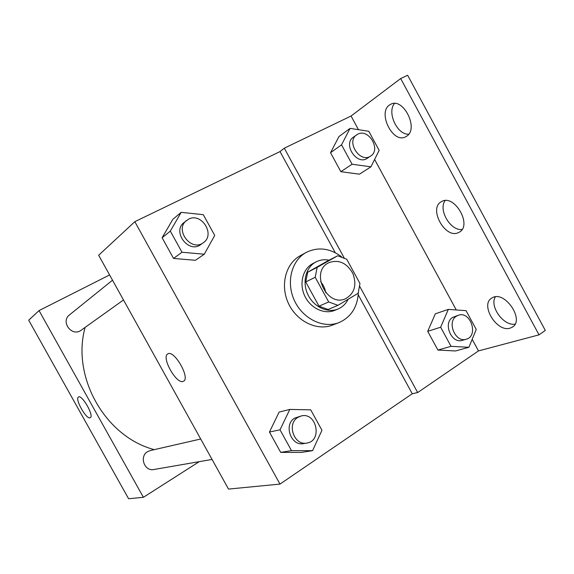 <?xml version="1.0" encoding="UTF-8"?>
<svg xmlns="http://www.w3.org/2000/svg" width="574" height="574" viewBox="0 0 574 574"><rect width="100%" height="100%" fill="white"/><g stroke="black" fill="none" stroke-linecap="round" stroke-linejoin="round"><path stroke-width="0.86" d="M320.658 281.769C323.377 284.934 325.078 288.571 325.759 292.69M328.278 262.985L328.837 262.684C338.674 259.24 346.674 262.813 352.838 273.403C356.999 284.926 354.596 293.357 345.634 298.681C327.223 307.721 309.91 272.141 328.278 262.985M315.191 277.278L328.694 301.96L337.95 305.332L358.147 293.292L359.963 283.491L346.746 259.276L337.663 255.782L317.171 267.355L315.191 277.278L305.72 281.949L318.986 306.172L328.694 301.96M337.663 255.782L327.933 260.768L307.7 272.198L317.171 267.355M337.95 305.332L328.106 309.472L318.986 306.172M305.72 281.949L307.7 272.198M329.089 260.173C324.432 259.261 320.077 259.835 316.03 261.895C305.87 267.082 301.974 282.099 307.808 294.419C313.504 306.803 327.517 313.461 338.014 309.006C342.491 307.09 345.878 303.833 348.16 299.248M338.014 309.006L334.771 310.34C324.41 314.739 310.599 308.303 304.851 296.162C298.975 284.094 302.555 269.206 312.428 263.789L316.03 261.895M358.348 292.79C357.394 307.334 350.936 317.271 338.976 322.602C323.42 328.809 302.878 318.914 294.462 300.654C285.866 282.48 291.463 260.381 306.215 252.431L306.229 252.424C317.996 246.684 329.756 248.112 341.516 256.729M351.137 267.326L354.373 273.246M338.976 322.602L332.554 325.085C317.121 331.241 296.787 321.49 288.471 303.452C279.983 285.5 285.551 263.645 300.18 255.76L306.229 252.424M358.233 294.785L412.268 393.757L417.671 392.544L478.486 350.915L539.022 334.85L545.3 330.437L407.64 75.259L400.674 78.552L539.022 334.85M134.818 221.679L279.99 484.097L228.517 489.077L98.656 255.251L134.818 221.679L280.033 151.579L335.259 252.711M279.99 484.097L412.268 393.757M181.183 212.33L172.817 219.354L162.119 237.765L173.535 258.429L195.411 260.302L204.272 254.217L214.719 235.44L203.296 214.683L181.183 212.33L170.32 231.1L181.987 252.237L204.272 254.217M289.813 409.42L279.129 412.067L269.45 432.043L280.693 452.384L301.386 452.405L312.55 450.662L321.964 430.292L310.713 409.85L289.813 409.42L280.012 429.818L291.499 450.626L312.55 450.662M280.033 151.579L284.302 148.192L351.051 116.02L400.674 78.552M183.214 381.358C176.491 384.724 160.914 356.899 167.838 353.885C174.144 349.458 190.647 378.352 183.465 381.244L183.214 381.358M284.302 148.192L344.127 257.805M408.674 134.208C397.222 134.99 386.74 112.418 394.489 103.514M515.021 324.145C503.62 326.297 489.256 306.301 495.34 296.88M462.041 229.478C450.511 231.085 438.041 209.811 445.115 200.613M359.819 286.555L417.671 392.544M448.316 309.386L435.329 313.82L427.716 331.334L437.905 350.054L455.512 350.965L468.893 347.292L476.248 329.462L466.059 310.663L448.316 309.386L440.653 327.216L451.042 346.33L468.893 347.292M350.068 128.382L338.983 136.519L330.531 152.706L340.863 171.691L359.446 174.173L370.933 166.826L379.141 150.345L368.809 131.281L350.068 128.382L341.53 144.842L352.07 164.229L370.933 166.826M351.051 116.02L358.463 129.681M374.614 159.443L456.265 309.96M472.187 339.306L478.486 350.915M406.435 136.339L405.911 136.655C392.817 144.698 376.58 111.234 390.385 104.49C403.034 96.454 419.436 129.1 406.435 136.339M510.15 328.113C496.632 332.776 479.498 304.048 492.112 297.892C504.625 289.698 525.569 320.773 511.908 327.381L510.15 328.113M458.49 232.585C445.237 239.43 428.061 208.211 441.478 201.639C454.314 193.402 472.883 225.74 459.071 232.291L458.49 232.585M154.27 449.643C105.408 436.9 71.334 377.19 85.06 327.539M112.511 280.191L69.411 314.954C60.7 321.311 71.018 336.342 80.303 330.846L123.496 299.972M212.057 459.444L153.846 469.51C144.347 471.67 139.052 456.323 147.662 451.63L150.266 450.561L200.706 439.002M109.598 274.953L39.046 310.591L143.407 497.306L199.243 461.661M143.407 497.306L128.598 498.741L28.7 320.199L39.046 310.591M90.154 417.75C86.365 419.802 74.462 398.621 78.502 397.014C82.032 394.36 94.43 416.164 90.269 417.7L90.154 417.75M203.339 242.694L200.757 244.546C188.774 254.067 171.698 231.552 184.082 222.468L188.559 219.189C201.481 212.028 215.695 234.694 203.339 242.694C191.293 252.259 174.116 229.593 186.564 220.466M172.817 219.354L162.119 237.765L170.32 231.1M162.119 237.765L173.535 258.429L181.987 252.237M173.535 258.429L195.411 260.302M306.875 443.049L303.639 443.609C291.054 446.529 283.319 424.609 294.627 418.145L301.235 415.963C316.568 411.802 322.688 440.897 306.875 443.049C294.225 445.984 286.433 423.928 297.798 417.42L301.235 415.963M279.129 412.067L269.45 432.043L280.012 429.818M269.45 432.043L280.693 452.384L291.499 450.626M280.693 452.384L301.386 452.405M370.632 156.063L367.288 158.273C356.956 165.879 342.556 144.11 353.369 137.186L357.76 134.18C368.651 128.102 381.366 149.749 370.632 156.063C360.264 163.698 345.785 141.8 356.641 134.847M338.983 136.519L330.531 152.706L341.53 144.842M330.531 152.706L340.863 171.691L352.07 164.229M340.863 171.691L359.446 174.173M466.181 339.22L462.292 340.339C451.53 344.142 442.697 323.076 452.671 317.4L458.389 315.241C470.63 310.627 478.946 336.113 466.181 339.22C455.383 343.037 446.5 321.842 456.502 316.145L458.389 315.241M435.329 313.82L427.716 331.334L440.653 327.216M427.716 331.334L437.905 350.054L451.042 346.33M437.905 350.054L455.512 350.965M459.071 232.291L459.48 232.047M511.908 327.381L513.005 326.635M390.385 104.49L391.045 104.167"/></g></svg>
